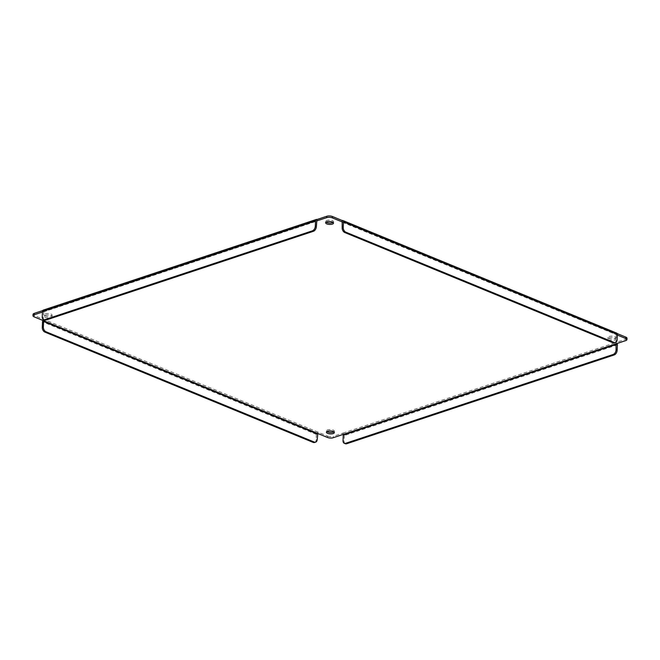 <?xml version="1.0" encoding="UTF-8"?>
<svg xmlns="http://www.w3.org/2000/svg" width="660" height="660" viewBox="0 0 660 660"><rect width="100%" height="100%" fill="white"/><g stroke="black" fill="none" stroke-linecap="round" stroke-linejoin="round"><path stroke-width="0.49" stroke-dasharray="3.3 2.47" d="M50.968 316.14A3.952 1.468 -177.3 0 0 52.123 315.183A3.952 1.468 -177.3 0 0 49.714 313.706A3.952 1.468 -177.3 0 0 45.383 313.846A3.952 1.468 -177.3 0 0 44.228 314.803A3.952 1.468 -177.3 0 0 46.637 316.28A3.952 1.468 -177.3 0 0 50.968 316.14M50.902 317.534A3.952 1.468 -177.3 0 0 52.057 316.569A3.952 1.468 -177.3 0 0 49.648 315.1A3.952 1.468 -177.3 0 0 45.317 315.241A3.952 1.468 -177.3 0 0 44.162 316.198A3.952 1.468 -177.3 0 0 46.571 317.674A3.952 1.468 -177.3 0 0 50.902 317.534M333.886 431.904A3.952 1.468 -177.3 0 0 334.389 431.228A3.952 1.468 -177.3 0 0 331.988 429.751A3.952 1.468 -177.3 0 0 327.649 429.891A3.952 1.468 -177.3 0 0 326.502 430.856A3.952 1.468 -177.3 0 0 326.939 431.574M614.683 338.753A3.952 1.468 -177.3 0 0 615.838 337.796A3.952 1.468 -177.3 0 0 613.429 336.32A3.952 1.468 -177.3 0 0 609.097 336.46A3.952 1.468 -177.3 0 0 607.942 337.425A3.952 1.468 -177.3 0 0 610.351 338.893A3.952 1.468 -177.3 0 0 614.683 338.753M614.617 340.147A3.952 1.468 -177.3 0 0 615.772 339.182A3.952 1.468 -177.3 0 0 613.363 337.714A3.952 1.468 -177.3 0 0 609.031 337.854A3.952 1.468 -177.3 0 0 607.876 338.811A3.952 1.468 -177.3 0 0 610.285 340.288A3.952 1.468 -177.3 0 0 614.617 340.147M333.061 222.42A3.952 1.468 -177.3 0 0 333.564 221.743A3.952 1.468 -177.3 0 0 331.155 220.267A3.952 1.468 -177.3 0 0 326.824 220.407A3.952 1.468 -177.3 0 0 325.677 221.372A3.952 1.468 -177.3 0 0 326.114 222.09M342.441 222.238L617.323 335.049M42.471 312.023L316.668 221.001M342.961 434.486L343.027 433.092L333.259 436.342L333.193 437.728M625.779 340.593L625.845 339.207L616.077 342.449L616.011 343.843M625.845 339.207A3.952 1.468 -177.3 0 0 627 338.242M342.4 222.016L615.978 334.496L616.044 333.102L617.183 333.572M44.591 320.075A3.952 2.541 112.3 0 1 43.304 317.344L43.989 310.15A1.972 1.32 71.6 0 0 43.279 310.109M42.735 310.571L317.039 219.508M33.066 314.358A3.952 1.468 -177.3 0 0 34.221 315.472L34.163 316.866M43.956 320.892L44.022 319.498L34.221 315.472M327.608 437.506L327.673 436.111L317.881 432.085L317.815 433.48M327.673 436.111A3.952 1.468 -177.3 0 0 333.259 436.342M345.361 443.726A3.952 2.541 112.3 0 1 344.083 440.995L344.338 435.501A1.972 1.32 71.6 0 0 343.027 433.092L616.077 342.449A1.972 1.32 -108.4 0 1 617.092 343.48M616.704 333.11A1.972 1.27 -67.7 0 0 616.044 333.102L342.185 220.514M616.291 334.826L616.028 340.321L617.092 339.966M614.476 342.92A3.952 2.64 71.6 0 0 616.028 340.321M42.941 320.471A1.972 1.27 112.3 0 1 44.022 319.498L317.881 432.085A1.972 1.27 -67.7 0 0 316.396 434.379L316.14 439.882L317.196 439.527M314.589 442.481A3.952 2.64 71.6 0 0 316.14 439.882M43.568 311.85L316.618 221.199M343.018 440.566L344.083 440.995M42.248 316.907L43.304 317.344M617.389 344.858L344.338 435.501M316.396 434.379L42.545 321.791M52.057 316.569L52.123 315.183M334.323 432.622L334.389 431.228M615.772 339.182L615.838 337.796M333.498 223.138L333.564 221.743M342.284 221.909L616.135 334.496M43.75 311.536L316.8 220.886M44.162 316.198L44.228 314.803M326.436 432.251L326.502 430.856M607.876 338.811L607.942 337.425M325.611 222.766L325.677 221.372"/><path stroke-width="0.99" d="M326.939 431.574A3.952 1.468 -177.3 0 0 333.242 432.193A3.952 1.468 -177.3 0 0 333.886 431.904M333.176 433.587A3.952 1.468 -177.3 0 0 334.323 432.622A3.952 1.468 -177.3 0 0 331.922 431.145A3.952 1.468 -177.3 0 0 327.583 431.285A3.952 1.468 -177.3 0 0 326.436 432.251A3.952 1.468 -177.3 0 0 328.845 433.719A3.952 1.468 -177.3 0 0 333.176 433.587M326.114 222.09A3.952 1.468 -177.3 0 0 332.417 222.709A3.952 1.468 -177.3 0 0 333.061 222.42M332.351 224.103A3.952 1.468 -177.3 0 0 333.498 223.138A3.952 1.468 -177.3 0 0 331.097 221.661A3.952 1.468 -177.3 0 0 326.758 221.801A3.952 1.468 -177.3 0 0 325.611 222.766A3.952 1.468 -177.3 0 0 328.012 224.235A3.952 1.468 -177.3 0 0 332.351 224.103M617.323 335.049L625.779 338.522A3.952 1.468 2.7 0 1 626.934 339.636A3.952 1.468 2.7 0 1 625.779 340.593L333.193 437.728A3.952 1.468 2.7 0 1 327.608 437.506L34.163 316.866A3.952 1.468 2.7 0 1 33 315.752A3.952 1.468 2.7 0 1 34.155 314.787L42.471 312.023M316.354 226.693L315.298 226.256A3.952 2.541 112.3 0 1 312.337 230.851L313.401 231.289A3.952 2.541 112.3 0 0 316.354 226.693L316.8 220.886L326.741 217.651A3.952 1.468 2.7 0 1 332.326 217.874L342.4 222.016M617.092 343.48A1.972 1.32 -108.4 0 1 617.389 344.858L617.133 350.353L616.069 349.915L616.011 343.843M616.324 344.421L343.274 435.064L342.961 434.486M626.934 339.636L627 338.242A3.952 1.468 -177.3 0 0 625.837 337.128L625.779 338.522M617.183 333.572L625.837 337.128M343.233 227.378L342.177 227.733L342.185 220.514A1.972 1.27 112.3 0 1 342.853 220.523A1.972 1.27 112.3 0 1 343.497 221.884L343.233 227.378A3.952 2.64 71.6 0 0 345.856 232.196L614.122 342.482A3.952 2.64 71.6 0 0 615.541 342.565A3.952 2.64 71.6 0 0 617.092 339.966L617.347 334.471A1.972 1.27 -67.7 0 0 616.704 333.11L342.853 220.523M332.326 217.874L332.392 216.488L342.185 220.514M332.392 216.488A3.952 1.468 -177.3 0 0 326.807 216.257L326.741 217.651M316.668 221.001L317.039 219.508L326.807 216.257M34.155 314.787L34.221 313.393L42.735 310.571M34.221 313.393A3.952 1.468 -177.3 0 0 33.066 314.358L33 315.752M317.46 434.032L43.601 321.445L43.345 326.939A3.952 2.64 71.6 0 0 45.969 331.757L314.226 442.043A3.952 2.64 71.6 0 0 315.645 442.126A3.952 2.64 71.6 0 0 317.196 439.527L317.815 433.48M43.601 321.445L43.956 320.892M343.274 435.064L343.018 440.566A3.952 2.541 112.3 0 0 344.305 443.289L345.361 443.726A3.952 2.541 112.3 0 0 346.69 443.743L345.634 443.305A3.952 2.541 112.3 0 1 344.305 443.289M616.069 349.915A3.952 2.541 112.3 0 1 613.107 354.502L345.634 443.305M342.177 227.733A3.952 2.64 71.6 0 0 344.8 232.543L613.066 342.837A3.952 2.64 71.6 0 0 614.476 342.92L615.541 342.565M315.298 226.256L315.554 220.762A1.972 1.32 -108.4 0 1 316.33 219.466A1.972 1.32 -108.4 0 1 317.039 219.508M313.401 231.289L45.919 320.084A3.952 2.541 112.3 0 1 44.591 320.075L43.527 319.638A3.952 2.541 112.3 0 1 42.248 316.907L42.504 311.413L315.554 220.762M316.33 219.466L43.279 310.109A1.972 1.32 71.6 0 0 42.504 311.413M43.345 326.939L42.289 327.294L42.545 321.791A1.972 1.27 112.3 0 1 42.941 320.471M617.133 350.353A3.952 2.541 112.3 0 1 614.171 354.94L346.69 443.743M312.337 230.851L44.855 319.646A3.952 2.541 112.3 0 1 43.527 319.638M42.289 327.294A3.952 2.64 71.6 0 0 44.905 332.104L313.17 442.398A3.952 2.64 71.6 0 0 314.589 442.481L315.645 442.126M343.497 221.884L617.347 334.471M613.107 354.502L614.171 354.94M614.122 342.482L613.066 342.837M344.8 232.543L345.856 232.196M45.919 320.084L44.855 319.646M44.905 332.104L45.969 331.757M314.226 442.043L313.17 442.398"/></g></svg>
